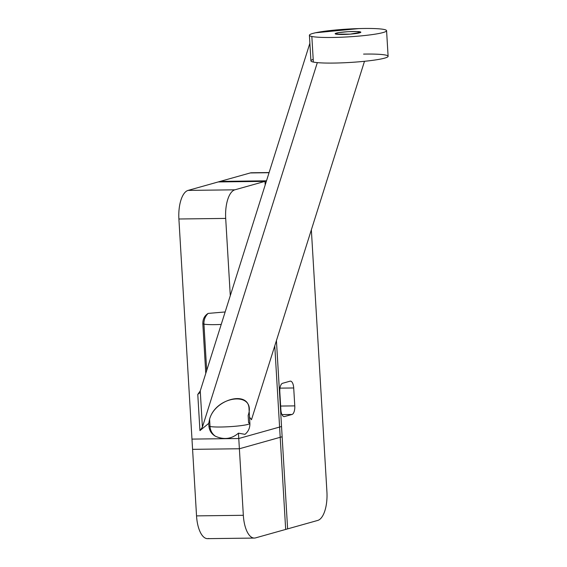 <?xml version="1.0" encoding="UTF-8"?>
<svg xmlns="http://www.w3.org/2000/svg" width="567" height="567" viewBox="0 0 567 567"><rect width="100%" height="100%" fill="white"/><g stroke="black" fill="none" stroke-linecap="round" stroke-linejoin="round"><path stroke-width="0.85" d="M221.222 324.437A20.618 2.084 176.6 0 1 203.943 324.104L206.7 370.492L203.943 324.104A20.618 2.084 -3.4 0 0 221.222 324.437M225.156 311.963L208.16 313.402A12.885 12.042 102 0 0 203.943 324.104A20.618 2.084 176.6 0 1 202.823 323.707L205.778 373.426L202.823 323.707C202.773 319.108 204.552 315.67 208.16 313.402L225.156 311.963M234.866 189.817A25.77 10.794 89.3 0 0 225.694 218.415L230.287 295.69L225.694 218.415L178.896 218.997L191.972 439.099L238.771 438.518L279.595 427.057L274.768 345.863L279.595 427.057L238.771 438.518L238.452 433.153L239.38 448.759L280.204 437.299L279.595 427.057L281.537 426.512L276.434 340.597L281.537 426.512L279.595 427.057L280.204 437.299L239.38 448.759L238.771 438.518L191.972 439.099L178.896 218.997L225.694 218.415A25.77 10.794 -90.7 0 1 234.866 189.817L264.995 181.362L234.866 189.817L188.067 190.406L234.866 189.817M251.486 419.708L249.523 417.184L251.486 419.708L364.489 61.3L251.486 419.708M248.162 415.434L248.594 422.748A20.618 2.084 176.6 0 1 249.891 423.393A20.618 2.084 176.6 0 1 233.023 426.448A20.618 2.084 176.6 0 1 210.024 426.476A20.618 2.084 -3.4 0 0 233.023 426.448A20.618 2.084 -3.4 0 0 249.891 423.393L249.041 409.041C248.984 390.167 215.021 398.877 209.592 419.162C216.332 394.923 256.766 391.017 248.162 415.434M244.987 434.35L238.452 433.153C231.712 439.007 224.043 440.035 215.453 436.25C211.583 434.074 209.4 430.686 208.904 426.086L208.741 423.365L199.938 430.622L197.784 394.426L200.25 390.939L309.88 43.241L200.25 390.939L202.405 427.135L199.938 430.622L208.741 423.365L209.592 419.162L210.024 426.476A12.885 12.042 102 0 0 215.453 436.25C224.043 440.035 231.712 439.007 238.452 433.153L244.987 434.35C248.396 431.508 250.026 427.858 249.891 423.393M265.207 184.92L264.995 181.362L265.207 184.92M312.984 33.389L315.514 32.773L312.984 33.389M363.575 54.099A38.655 3.905 176.6 0 1 376.58 59.769A38.655 3.905 176.6 0 1 313.36 62.065L311.836 36.472A38.655 3.905 176.6 0 1 309.405 35.267A38.655 3.905 176.6 0 1 315.514 32.773A38.655 3.905 176.6 0 1 358.904 28.584L361.385 28.52L358.904 28.584A38.655 3.905 176.6 0 1 386.581 30.689A38.655 3.905 176.6 0 1 354.956 36.416A38.655 3.905 176.6 0 1 311.836 36.472L313.36 62.065A38.655 3.905 -3.4 0 0 356.48 62.009A38.655 3.905 -3.4 0 0 388.104 56.282L386.581 30.689M199.634 392.903L197.784 394.426L199.634 392.903M203.943 324.104A12.885 12.042 -78 0 1 208.16 313.402C204.552 315.67 202.773 319.108 202.823 323.707A20.618 2.084 -3.4 0 0 203.943 324.104M317.329 62.625L202.405 427.135L317.329 62.625M266.462 180.951L264.995 181.362L218.203 181.943L188.067 190.406A25.77 10.794 89.3 0 0 178.896 218.997A25.77 10.794 -90.7 0 1 188.067 190.406L218.203 181.943L264.995 181.362L266.462 180.951M197.784 394.426L199.938 430.622L202.405 427.135L200.25 390.939L197.784 394.426M191.972 439.099L192.582 449.34L239.38 448.759L243.335 515.297A25.77 10.794 89.3 0 0 255.547 537.892L285.676 529.429L280.204 437.299L282.146 436.753L281.537 426.512L287.618 528.883L317.747 520.428A25.77 10.794 89.3 0 0 326.918 491.83L311.354 229.826L326.918 491.83A25.77 10.794 -90.7 0 1 317.747 520.428L287.618 528.883L282.146 436.753L280.204 437.299L285.676 529.429L255.547 537.892A25.77 10.794 -90.7 0 1 254.349 538.069A25.77 10.794 -90.7 0 1 243.335 515.297L239.38 448.759L192.582 449.34L191.972 439.099M210.024 426.476A20.618 2.084 176.6 0 1 208.904 426.086C209.4 430.686 211.583 434.074 215.453 436.25A12.885 12.042 -78 0 1 210.024 426.476L209.592 419.162L208.741 423.365L208.904 426.086A20.618 2.084 -3.4 0 0 210.024 426.476M309.405 35.267L310.929 60.867A38.655 3.905 -3.4 0 0 313.36 62.065A38.655 3.905 176.6 0 1 313.197 59.386M294.776 405.88A7.732 3.239 -90.7 0 1 292.019 414.463L284.535 416.561A7.732 3.239 -90.7 0 1 280.878 409.785L279.807 391.868A7.732 3.239 -90.7 0 1 282.564 383.292L290.042 381.187A7.732 3.239 -90.7 0 1 293.706 387.97L294.776 405.88L293.706 387.97A7.732 3.239 89.3 0 0 290.403 381.137A7.732 3.239 89.3 0 0 290.042 381.187L282.564 383.292A7.732 3.239 89.3 0 0 279.807 391.868L280.878 409.785A7.732 3.239 89.3 0 0 284.18 416.617A7.732 3.239 89.3 0 0 284.535 416.561L292.019 414.463L281.955 414.59L292.019 414.463A7.732 3.239 89.3 0 0 294.776 405.88L280.651 406.057L294.776 405.88M266.504 180.823L220.138 181.397L218.203 181.943L220.138 181.397L266.504 180.823M358.904 28.584A38.655 3.905 -3.4 0 0 315.514 32.773L358.904 28.584L315.514 32.773A38.655 3.905 -3.4 0 0 311.836 36.472A38.655 3.905 -3.4 0 0 376.219 33.985A38.655 3.905 -3.4 0 0 358.904 28.584M208.748 538.473A25.77 10.794 -90.7 0 1 196.536 515.885L192.582 449.34L196.536 515.885L243.335 515.297L196.536 515.885A25.77 10.794 89.3 0 0 207.55 538.65L254.349 538.069M335.94 34.14A12.885 1.304 176.6 0 1 350.13 31.568A12.885 1.304 176.6 0 1 357.912 33.226A12.885 1.304 176.6 0 1 335.94 34.14L350.314 34.126L360.86 32.213L357.033 31.518L347.918 31.681L338.846 32.602L335.132 33.744L335.94 34.14M285.676 529.429L287.618 528.883L285.676 529.429M269.063 172.701L250.274 172.942L220.138 181.397L250.274 172.942L269.063 172.701M269.112 172.545L251.472 172.765A25.77 10.794 89.3 0 0 250.274 172.942A25.77 10.794 -90.7 0 1 252.676 172.907M283.819 416.575L284.535 416.561L283.819 416.575M279.978 388.14L293.706 387.97L279.978 388.14"/></g></svg>
